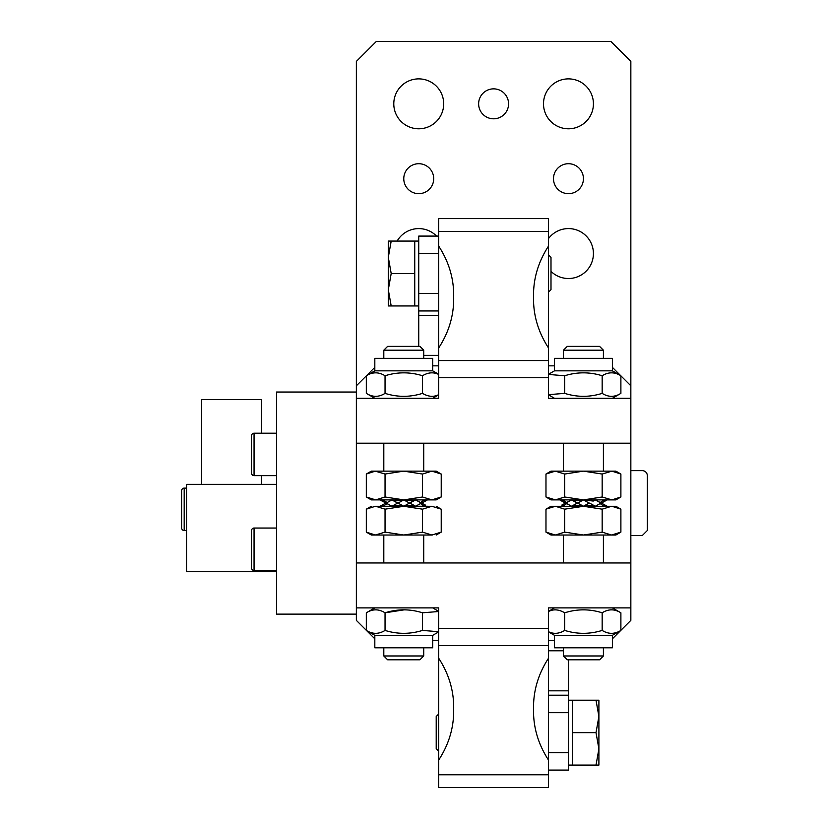 <?xml version="1.0" encoding="UTF-8"?>
<svg xmlns="http://www.w3.org/2000/svg" width="829" height="829" viewBox="0 0 829 829"><rect width="100%" height="100%" fill="white"/><g stroke="black" fill="none" stroke-linecap="round" stroke-linejoin="round"><path stroke-width="1.24" d="M554.487 365.838L548.497 365.838M438.707 365.838L432.717 365.838M438.707 231.384L548.497 231.384L548.497 218.618L438.707 218.618L438.707 398.283L356.356 398.283L356.356 61.408L376.325 41.45L610.88 41.45L630.848 61.408L630.848 385.806L620.89 375.848M620.641 375.599L612.382 367.34M356.356 385.806L366.314 375.848M366.563 375.599L374.822 367.34M620.89 630.32L630.848 620.361L630.848 607.885L548.497 607.885L548.497 787.55L438.707 787.55L438.707 607.885L356.356 607.885L356.356 620.361L366.314 630.32M366.563 630.568L374.822 638.827M432.717 640.33L438.707 640.33M548.497 640.33L554.487 640.33M620.641 630.568L612.382 638.827M630.848 385.806L630.848 562.974L356.356 562.974L356.356 443.194L630.848 443.194M418.738 346.377L418.738 236.089L438.707 236.089M438.707 310.948L418.738 310.948M438.707 293.476L418.738 293.476M438.707 253.55L418.738 253.55M414.749 241.073L388.304 241.073L391.195 241.073L388.304 257.291L391.195 273.518L388.304 289.736L391.195 305.953L414.749 305.953L414.749 241.073L418.738 241.073M548.497 231.384L548.497 246.12C538.187 261.995 533.192 278.958 533.524 297.02C533.192 315.082 538.187 332.046 548.497 347.921L548.497 246.12M438.707 246.12C449.017 261.985 454.002 278.948 453.681 297.02C454.002 315.082 449.017 332.046 438.707 347.921M548.497 347.921L548.497 398.283L630.848 398.283M391.195 305.953L388.304 305.953L388.304 241.073M391.195 273.518L414.749 273.518M356.356 398.283L356.356 443.194M432.717 398.283L438.707 394.822M438.707 394.666L437.909 395.008C433.194 397.174 428.054 396.635 422.5 393.371C410.013 397.298 397.526 397.298 385.039 393.371C378.801 397.298 372.553 397.298 366.314 393.371L374.822 398.283M554.487 398.283L548.497 394.822M548.497 394.666L564.704 393.371C577.191 397.298 589.678 397.298 602.165 393.371L602.165 393.371C608.403 397.298 614.652 397.298 620.89 393.371L612.382 398.283M375.661 499.887L366.314 496.996L371.33 499.887L375.682 499.887L385.039 496.996L403.775 499.887L422.5 496.996L431.868 499.887L441.225 496.996L441.225 474.043L436.209 471.141L403.775 471.141L423.733 471.141L423.733 443.194M583.429 471.141L555.337 471.141L564.704 474.043L583.429 471.141L602.165 474.043L611.906 471.152L620.89 474.043L615.874 471.141L563.471 471.141L563.471 443.194M438.707 374.449L437.919 374.107C432.945 371.993 427.805 372.532 422.5 375.744L422.5 393.371M366.314 393.371L366.314 375.744L374.822 370.832L374.822 358.356L432.717 358.356L432.717 370.832L438.707 374.293L432.717 370.832L374.822 370.832L366.314 375.744C372.563 371.879 378.801 371.879 385.039 375.744C397.537 371.879 410.013 371.879 422.5 375.744M385.039 375.744L385.039 393.371M548.497 374.293L554.487 370.832L612.382 370.832L620.89 375.744L620.89 393.371M620.89 375.744C614.641 371.879 608.403 371.879 602.165 375.744L602.165 393.371M548.497 374.449L564.704 375.744C577.191 371.879 589.678 371.879 602.165 375.744M564.704 375.744L564.704 393.371M375.682 471.141L371.33 471.141L366.314 474.043L375.299 471.152L385.039 474.043L403.775 471.141L375.682 471.141M555.337 471.141L550.995 471.141L545.979 474.043L555.337 471.141M441.225 474.043L431.868 471.141L422.5 474.043L403.775 471.141M612.382 370.832L612.382 358.356L554.487 358.356L554.487 370.832M385.039 496.996L385.039 474.043M366.314 496.996L366.314 474.043M422.5 496.996L422.5 474.043M602.165 496.996L583.429 499.887L611.906 499.887L602.165 496.996L602.165 474.043M620.89 496.996L615.874 499.887L611.906 499.887L620.89 496.996L620.89 474.043M545.979 496.996L550.995 499.887L583.429 499.887L564.704 496.996L555.337 499.887L545.979 496.996L545.979 474.043M564.704 496.996L564.704 474.043M375.682 499.887L436.209 499.887L441.225 496.996M383.806 358.356L383.806 350.201L423.733 350.201L423.733 358.356M563.471 350.201L567.295 346.377L599.564 346.377L603.398 350.201L563.471 350.201L563.471 358.356M548.497 292.14L550.995 289.653L550.995 257.384L548.497 254.886M604.237 499.887L559.73 499.887L565.471 503.079L571.585 499.939L573.627 501.058L583.429 499.918L577.689 503.079L573.627 501.058L577.326 503.079L571.585 506.229L565.834 503.089L571.585 506.229L577.326 503.089L571.585 506.229L566.735 503.576L562.901 506.25L561.803 505.089L565.471 503.089L560.622 500.426M423.733 350.201L419.909 346.377L387.64 346.377L383.806 350.201M420.469 502.592L424.303 499.918L425.401 501.079L421.733 503.079L415.619 499.939L420.469 502.592L415.619 499.939L413.578 501.058L403.775 499.918L409.516 503.079L413.578 501.058M427.474 499.887L425.401 501.079M382.138 501.079L386.169 503.079L391.92 499.939L387.07 502.592L383.236 499.918L382.138 501.079L380.21 500.011M387.07 502.592L391.92 499.939L393.962 501.058L403.775 499.918L398.024 503.079L393.962 501.058L397.661 503.079L393.962 505.11L403.775 506.25L413.578 505.11L409.878 503.089L413.578 505.11M600.134 502.592L595.284 499.939L600.134 502.592L603.958 499.918L605.066 501.079L607.139 499.918L601.398 503.079L595.284 499.939L593.243 501.058L583.429 499.918L589.181 503.079L583.429 506.229L577.689 503.089L583.429 506.229L577.689 503.089L583.429 506.229L589.181 503.079M566.735 502.592L571.585 499.939L566.735 502.592L562.901 499.918L561.803 501.079M380.128 499.97L391.92 506.229L397.661 503.089L393.962 505.11M426.583 500.426L421.733 503.079L425.401 505.089L424.303 506.25L420.469 503.576L415.619 506.229L421.37 503.089L415.619 506.229L409.878 503.089L415.619 506.229M595.284 499.939L593.243 501.058M386.169 503.089L391.92 506.229L387.07 503.576L383.236 506.25L382.138 505.089L385.806 503.089M403.775 506.229L409.516 503.089L403.775 506.229L409.516 503.089L403.775 506.229L398.024 503.089L403.775 506.229M421.733 503.089L425.401 505.089M380.065 506.229L382.138 505.089M589.543 503.089L595.284 506.229L589.543 503.089L595.284 506.229L601.025 503.089L595.284 506.229L600.134 503.576L603.958 506.25L605.066 505.089L601.398 503.089L607.097 506.208M605.066 505.089L607.139 506.229M561.803 505.089L565.471 503.089M593.243 505.11L583.429 506.25L573.627 505.11M382.967 506.281L427.474 506.25M604.237 506.281L559.73 506.281M375.682 506.281L385.039 509.172L403.775 506.281L375.299 506.281L366.314 509.172L366.314 532.125L375.299 535.016L385.039 532.125L385.039 509.172M432.241 506.281L403.775 506.281L422.5 509.172L431.868 506.281L441.225 509.172L441.225 532.125L431.868 535.026L422.5 532.125L403.775 535.026L385.039 532.125M602.165 509.172L611.522 506.281L615.874 506.281L620.89 509.172L620.89 532.125L611.522 535.026L602.165 532.125L602.165 509.172L583.429 506.281L611.906 506.281L620.89 509.172M545.979 509.172L550.995 506.281L583.429 506.281L564.704 509.172L555.337 506.281L545.979 509.172L545.979 532.125L555.337 535.026L564.704 532.125L583.429 535.026L602.165 532.125M422.5 509.172L422.5 532.125M564.704 509.172L564.704 532.125M366.314 532.125L371.33 535.026L432.241 535.026M545.979 532.125L550.995 535.026L615.874 535.026L620.89 532.125M403.775 535.026L423.733 535.026L423.733 562.974M356.356 607.885L356.356 562.974M630.848 607.885L630.848 562.974M548.497 658.247C538.187 674.112 533.202 691.085 533.524 709.147C533.202 727.22 538.187 744.183 548.497 760.048M554.487 607.885L548.497 611.346M548.497 611.501L549.285 611.16C554.01 608.994 559.15 609.533 564.704 612.797C577.191 608.869 589.678 608.869 602.165 612.797C608.403 608.869 614.652 608.869 620.89 612.797L612.382 607.885M438.707 658.247C449.017 674.122 454.002 691.085 453.681 709.147C454.002 727.209 449.017 744.173 438.707 760.048M548.497 770.079L568.466 770.079L568.466 752.618L548.497 752.618M548.497 712.691L568.466 712.691L568.466 752.618M548.497 695.22L568.466 695.22L568.466 690.837L548.497 690.837M432.717 607.885L438.707 611.346M374.822 607.885L366.314 612.797C372.553 608.869 378.801 608.869 385.039 612.797L403.775 609.906M438.707 611.501L422.5 612.797C410.013 608.869 397.526 608.869 385.039 612.797L385.039 630.423C378.801 634.289 372.563 634.289 366.314 630.423L366.314 612.797M548.497 631.719L549.285 632.061C554.259 634.175 559.388 633.636 564.704 630.423L564.704 612.797M620.89 612.797L620.89 630.423L612.382 635.335L612.382 647.812L554.487 647.812L554.487 635.335L548.497 631.874L554.487 635.335L612.382 635.335L620.89 630.423C614.641 634.289 608.403 634.289 602.165 630.423C589.668 634.289 577.181 634.289 564.704 630.423M602.165 630.423L602.165 612.797M568.466 659.791L568.466 690.837M568.466 712.691L568.466 695.22M438.707 631.719L422.5 630.423C410.013 634.289 397.526 634.289 385.039 630.423M422.5 630.423L422.5 612.797M366.314 630.423L374.822 635.335L432.717 635.335L438.707 631.874M572.456 765.094L598.901 765.094L596.01 765.094L598.901 748.877L596.01 732.649L598.901 716.432L596.01 700.215L572.456 700.215L572.456 765.094L568.466 765.094M374.822 635.335L374.822 647.812L432.717 647.812L432.717 635.335M596.01 700.215L598.901 700.215L598.901 765.094M596.01 732.649L572.456 732.649M603.398 647.812L603.398 655.967L563.471 655.967L563.471 647.812M423.733 655.967L419.909 659.791L387.64 659.791L383.806 655.967L423.733 655.967L423.733 647.812M563.471 655.967L567.295 659.791L599.564 659.791L603.398 655.967M438.707 714.028L436.209 716.515L436.209 748.784L438.707 751.281M493.597 88.858A14.974 14.974 0 0 1 508.571 103.832A14.974 14.974 0 0 1 493.597 118.806A14.974 14.974 0 0 1 478.634 103.832A14.974 14.974 0 0 1 493.597 88.858M568.466 78.879A24.953 24.953 0 0 1 593.419 103.832A24.953 24.953 0 0 1 568.466 128.785A24.953 24.953 0 0 1 543.503 103.832A24.953 24.953 0 0 1 568.466 78.879M418.738 128.785A24.953 24.953 0 0 1 393.785 103.832A24.953 24.953 0 0 1 418.738 78.879A24.953 24.953 0 0 1 443.691 103.832A24.953 24.953 0 0 1 418.738 128.785M397.132 241.073A24.953 24.953 0 0 1 436.562 236.089M548.497 238.576A24.953 24.953 0 0 1 593.419 253.55A24.953 24.953 0 0 1 550.995 271.373M568.466 193.665A14.974 14.974 0 0 1 553.492 178.691A14.974 14.974 0 0 1 568.466 163.717A14.974 14.974 0 0 1 583.429 178.691A14.974 14.974 0 0 1 568.466 193.665M418.738 193.665A14.974 14.974 0 0 1 403.775 178.691A14.974 14.974 0 0 1 418.738 163.717A14.974 14.974 0 0 1 433.712 178.691A14.974 14.974 0 0 1 418.738 193.665M630.848 470.644L642.32 470.644A4.995 4.995 0 0 1 647.314 475.639L647.314 530.529L642.32 535.524L630.848 535.524M356.356 392.044L276.513 392.044L276.513 614.123L356.356 614.123M276.513 571.709L186.68 571.709L186.68 484.364L276.513 484.364M276.513 475.639L254.047 475.639A2.497 2.497 0 0 1 251.56 473.141L251.56 435.712A2.497 2.497 0 0 1 254.047 433.215L276.513 433.215M276.513 570.456L254.047 570.456A2.497 2.497 0 0 1 251.56 567.958L251.56 530.529A2.497 2.497 0 0 1 254.047 528.042L276.513 528.042M201.654 484.364L201.654 399.526L261.539 399.526L261.539 433.215M261.539 484.364L261.539 475.639M186.68 530.529L184.183 530.529A2.497 2.497 0 0 1 181.686 528.042L181.686 490.602A2.497 2.497 0 0 1 184.183 488.115L186.68 488.115M423.733 355.372L438.707 355.372M418.738 315.331L438.707 315.331M438.707 360.563L548.497 360.563M438.707 377.734L548.497 377.734M548.497 628.434L438.707 628.434M548.497 645.604L438.707 645.604M548.497 774.783L438.707 774.783M548.497 650.796L563.471 650.796M254.047 475.639L254.047 433.215M254.047 570.456L254.047 528.042M184.183 530.529L184.183 488.115M414.749 305.953L418.738 305.953M383.806 471.141L383.806 443.194M603.398 443.194L603.398 471.141M374.822 370.832L374.822 358.356M432.717 370.832L432.717 358.356M603.398 350.201L603.398 358.356M436.209 506.281L441.225 509.172M371.33 506.281L366.314 509.172M436.209 535.026L441.225 532.125M383.806 562.974L383.806 535.026M603.398 535.026L603.398 562.974M563.471 535.026L563.471 562.974M572.456 700.215L568.466 700.215M612.382 635.335L612.382 647.812M554.487 635.335L554.487 647.812M383.806 655.967L383.806 647.812"/></g></svg>
